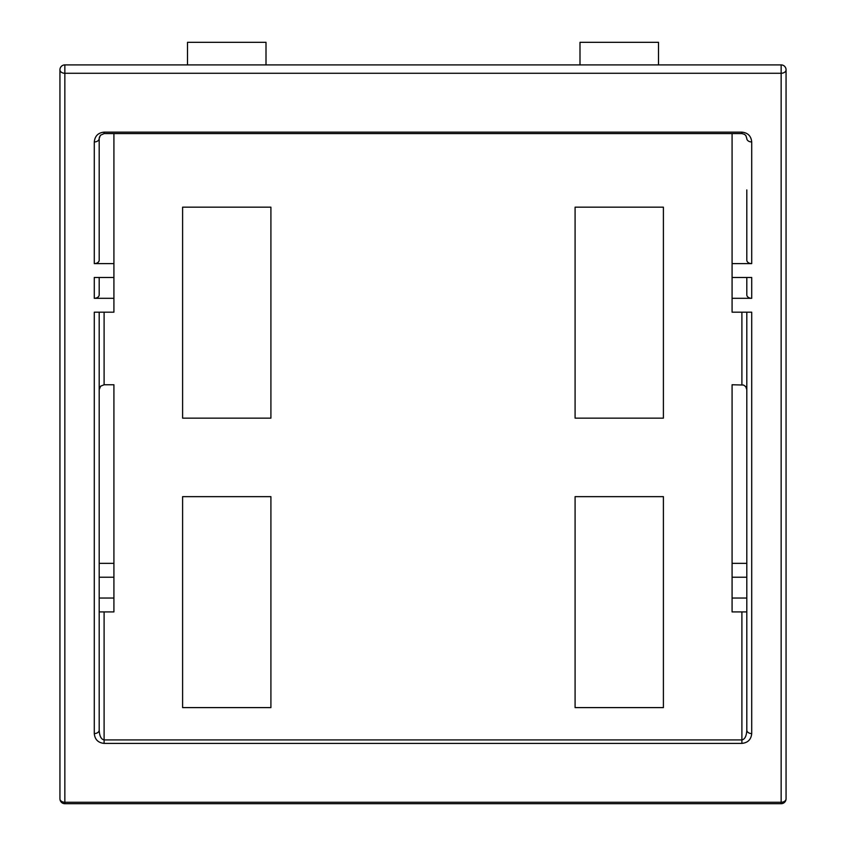 <?xml version="1.0" encoding="UTF-8"?>
<svg xmlns="http://www.w3.org/2000/svg" width="846" height="846" viewBox="0 0 846 846"><rect width="100%" height="100%" fill="white"/><g stroke="black" fill="none" stroke-linecap="round" stroke-linejoin="round"><path stroke-width="1.27" d="M663.401 207.175L663.401 418.146L575.09 418.146L575.09 207.175L663.401 207.175M663.401 496.644L663.401 707.605L575.09 707.605L575.09 496.644L663.401 496.644M182.599 418.146L182.599 207.175L270.91 207.175L270.91 418.146L182.599 418.146M182.599 707.605L182.599 496.644L270.91 496.644L270.91 707.605L182.599 707.605M579.996 64.899L579.996 42.321L658.495 42.321L658.495 64.899M579.996 42.321L658.495 42.321M786.061 798.793A4.907 3.469 180 0 1 781.154 802.262L781.154 803.7A4.907 4.907 0 0 0 786.061 798.793L786.061 69.806A4.907 4.907 0 0 0 781.154 64.899L64.846 64.899A4.907 4.907 0 0 0 59.939 69.806L59.939 798.793A4.907 4.907 0 0 0 64.846 803.7L64.846 802.262A4.907 3.469 180 0 1 59.939 798.793M99.194 563.351L99.194 389.657L100.632 386.188L104.1 384.761L113.914 384.761L113.914 563.351L99.194 563.351L99.194 577.226L113.914 577.226L113.914 563.351M99.194 594.579L99.194 577.226L99.194 611.922L113.914 611.922L113.914 577.226M99.194 598.048L113.914 598.048M732.086 384.761L743.518 385.036L745.738 386.601L746.807 389.657L746.807 312.185L746.807 577.226L732.086 577.226L732.086 384.761M104.1 743.391L104.1 739.922C101.129 739.33 99.49 736.052 99.194 730.109L99.194 611.922L99.194 730.109A4.907 3.469 -0 0 1 94.287 733.577C94.879 739.52 98.147 742.799 104.1 743.391L741.9 743.391L741.9 739.922L104.1 739.922L104.1 611.922M99.194 559.883L99.194 312.185M746.807 577.226L746.807 611.922L732.086 611.922L732.086 577.226M746.807 598.048L732.086 598.048M746.807 563.351L732.086 563.351M746.807 611.922L746.807 730.109C746.51 736.052 744.871 739.33 741.9 739.922L741.9 611.922M746.807 189.927L746.807 260.145A4.907 3.469 180 0 0 751.713 263.614L732.086 263.614L732.086 312.185L751.713 312.185L751.713 733.577A4.907 3.469 0 0 1 746.807 730.109M99.194 294.842L99.194 277.488L99.194 294.842A4.907 3.469 180 0 1 94.287 298.31L113.914 298.31L113.914 312.185L94.287 312.185L94.287 733.577M746.807 294.842L746.807 277.488L746.807 294.842A4.907 3.469 180 0 0 751.713 298.31L732.086 298.31M99.458 136.893L99.194 138.49A4.907 3.469 180 0 1 94.287 141.959L94.287 263.614A4.907 3.469 180 0 0 99.194 260.145L99.194 138.49L100.388 135.286L104.1 133.583L741.9 133.583L744.48 134.324L745.929 135.688L746.807 138.49A4.907 3.469 180 0 0 751.713 141.959C751.121 136.016 747.853 132.748 741.9 132.145L104.1 132.145L104.1 133.583L100.388 135.286M746.807 138.49L745.918 135.698L744.448 134.303M732.086 133.583L732.086 263.614M94.287 263.614L113.914 263.614L113.914 298.31M113.914 133.583L113.914 263.614M94.287 298.31L94.287 277.488L113.914 277.488M751.713 298.31L751.713 277.488L732.086 277.488M266.004 64.899L266.004 42.321L187.505 42.321L187.505 64.899M266.004 42.321L187.505 42.321M741.9 312.185L741.9 384.761M104.1 384.761L104.1 312.185M104.1 132.145C98.147 132.748 94.879 136.016 94.287 141.959M744.48 134.324L741.9 133.583L741.9 132.145M751.713 263.614L751.713 141.959M741.9 743.391C747.853 742.799 751.121 739.52 751.713 733.577M781.154 64.899L781.154 73.274A4.907 3.469 0 0 0 786.061 69.806M59.939 69.806A4.907 3.469 0 0 0 64.846 73.274L781.154 73.274L781.154 802.262L64.846 802.262L64.846 64.899M64.846 803.7L781.154 803.7"/></g></svg>
